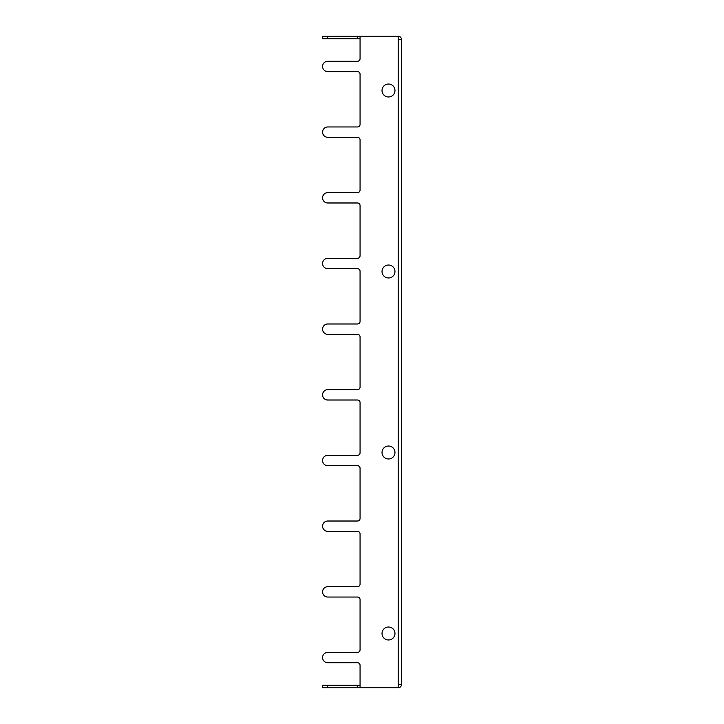 <?xml version="1.0" encoding="UTF-8"?>
<svg xmlns="http://www.w3.org/2000/svg" width="724" height="724" viewBox="0 0 724 724"><rect width="100%" height="100%" fill="white"/><g stroke="black" fill="none" stroke-linecap="round" stroke-linejoin="round"><path stroke-width="1.09" d="M357.475 323.99A2.588 2.588 0 0 0 360.063 321.402A2.588 2.588 0 0 1 357.475 323.99L327.737 323.99A5.168 5.168 0 0 0 322.569 329.158A5.168 5.168 0 0 0 327.737 334.334L357.475 334.334L327.737 334.334M360.063 271.238A2.588 2.588 0 0 0 357.475 268.658L327.737 268.658L357.475 268.658A2.588 2.588 0 0 1 360.063 271.238L360.063 321.402M360.063 336.922A2.588 2.588 0 0 0 357.475 334.334A2.588 2.588 0 0 1 360.063 336.922L360.063 387.078A2.588 2.588 0 0 1 357.475 389.666A2.588 2.588 0 0 0 360.063 387.078M357.475 61.278A2.588 2.588 0 0 0 360.063 58.698A2.588 2.588 0 0 1 357.475 61.278L327.737 61.278A5.168 5.168 0 0 0 322.569 66.454A5.168 5.168 0 0 0 327.737 71.622L357.475 71.622L327.737 71.622M360.063 74.21A2.588 2.588 0 0 0 357.475 71.622A2.588 2.588 0 0 1 360.063 74.21L360.063 124.374A2.588 2.588 0 0 1 357.475 126.962A2.588 2.588 0 0 0 360.063 124.374M357.475 137.298L327.737 137.298L357.475 137.298A2.588 2.588 0 0 1 360.063 139.886A2.588 2.588 0 0 0 357.475 137.298M357.475 192.638A2.588 2.588 0 0 0 360.063 190.05A2.588 2.588 0 0 1 357.475 192.638L327.737 192.638A5.168 5.168 0 0 0 322.569 197.806A5.168 5.168 0 0 0 327.737 202.982L357.475 202.982L327.737 202.982M360.063 205.562A2.588 2.588 0 0 0 357.475 202.982A2.588 2.588 0 0 1 360.063 205.562L360.063 255.726A2.588 2.588 0 0 1 357.475 258.314A2.588 2.588 0 0 0 360.063 255.726M357.475 389.666L327.737 389.666L357.475 389.666M360.063 402.598A2.588 2.588 0 0 0 357.475 400.01A2.588 2.588 0 0 1 360.063 402.598L360.063 452.762A2.588 2.588 0 0 1 357.475 455.342A2.588 2.588 0 0 0 360.063 452.762M357.475 455.342L327.737 455.342L357.475 455.342M360.063 468.274A2.588 2.588 0 0 0 357.475 465.686A2.588 2.588 0 0 1 360.063 468.274L360.063 518.438A2.588 2.588 0 0 1 357.475 521.018A2.588 2.588 0 0 0 360.063 518.438M357.475 521.018L327.737 521.018L357.475 521.018M360.063 533.95A2.588 2.588 0 0 0 357.475 531.362A2.588 2.588 0 0 1 360.063 533.95L360.063 584.114A2.588 2.588 0 0 1 357.475 586.702A2.588 2.588 0 0 0 360.063 584.114M357.475 586.702L327.737 586.702L357.475 586.702M360.063 599.626A2.588 2.588 0 0 0 357.475 597.038A2.588 2.588 0 0 1 360.063 599.626L360.063 649.79A2.588 2.588 0 0 1 357.475 652.378A2.588 2.588 0 0 0 360.063 649.79M357.475 652.378L327.737 652.378L357.475 652.378M360.063 665.302A2.588 2.588 0 0 0 357.475 662.722A2.588 2.588 0 0 1 360.063 665.302L360.063 687.8L322.569 687.8L322.569 685.212L357.475 685.212L357.475 687.8M357.475 662.722L327.737 662.722A5.168 5.168 0 0 1 322.569 657.546A5.168 5.168 0 0 1 327.737 652.378M357.475 597.038L327.737 597.038A5.168 5.168 0 0 1 322.569 591.87A5.168 5.168 0 0 1 327.737 586.702M357.475 531.362L327.737 531.362A5.168 5.168 0 0 1 322.569 526.194A5.168 5.168 0 0 1 327.737 521.018M357.475 465.686L327.737 465.686A5.168 5.168 0 0 1 322.569 460.518A5.168 5.168 0 0 1 327.737 455.342M357.475 400.01L327.737 400.01A5.168 5.168 0 0 1 322.569 394.842A5.168 5.168 0 0 1 327.737 389.666M357.475 126.962L327.737 126.962A5.168 5.168 0 0 0 322.569 132.13A5.168 5.168 0 0 0 327.737 137.298M357.475 258.314L327.737 258.314A5.168 5.168 0 0 0 322.569 263.482A5.168 5.168 0 0 0 327.737 268.658M360.063 685.212L357.475 685.212M360.063 38.788L357.475 38.788L357.475 36.2L398.2 36.2L398.2 39.431L401.431 39.431A3.231 3.231 0 0 0 398.2 36.2M327.737 36.2L322.569 36.2L322.569 38.788L327.737 38.788L327.737 36.2L357.475 36.2M357.475 38.788L327.737 38.788M394.969 452.5A6.462 6.462 0 0 1 385.268 458.102A6.462 6.462 0 0 1 385.268 446.898A6.462 6.462 0 0 1 394.969 452.5M394.969 90.5A6.462 6.462 0 0 1 385.268 96.102A6.462 6.462 0 0 1 385.268 84.898A6.462 6.462 0 0 1 394.969 90.5M394.969 633.5A6.462 6.462 0 0 1 385.268 639.102A6.462 6.462 0 0 1 385.268 627.898A6.462 6.462 0 0 1 394.969 633.5M394.969 271.5A6.462 6.462 0 0 1 385.268 277.102A6.462 6.462 0 0 1 385.268 265.898A6.462 6.462 0 0 1 394.969 271.5M360.063 687.8L398.2 687.8L398.2 684.569L401.431 684.569L401.431 39.431M398.2 685.212A0.643 0.643 0 0 0 398.843 684.569M398.2 687.8A3.231 3.231 0 0 0 401.431 684.569M398.2 38.788A0.643 0.643 0 0 1 398.843 39.431M360.063 58.698L360.063 36.2M360.063 190.05L360.063 139.886M327.737 685.212L327.737 687.8M398.2 684.569L398.2 39.431"/></g></svg>
